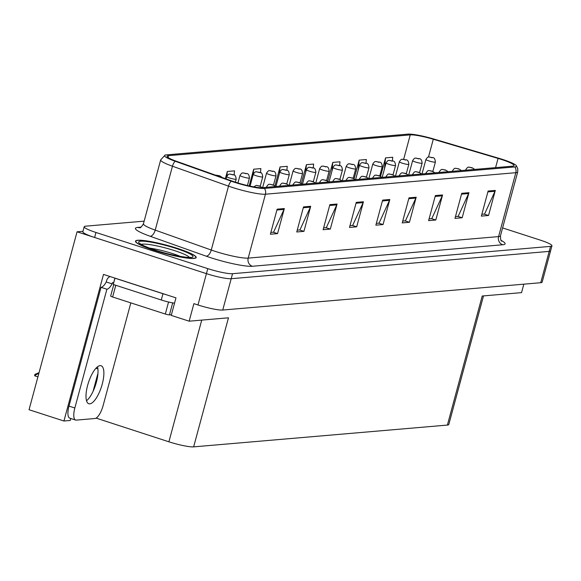 <?xml version="1.0" encoding="UTF-8"?>
<svg xmlns="http://www.w3.org/2000/svg" width="581" height="581" viewBox="0 0 581 581"><rect width="100%" height="100%" fill="white"/><g stroke="black" fill="none" stroke-linecap="round" stroke-linejoin="round"><path stroke-width="0.87" d="M70.759 418.48L70.221 420.477L63.939 421.014L103.498 274.414L175.97 297.85L171.242 315.396L189.152 321.191L193.887 303.645L197.983 304.974A19.645 2.629 15.1 0 0 222.741 310.036L540.744 282.715A19.645 2.629 15.1 0 0 542.146 282.155L550.599 250.832A19.645 2.629 15.1 0 1 549.198 251.391A19.645 2.629 15.1 0 0 550.599 250.832L551.95 245.814A19.645 2.629 15.1 0 0 540.177 240.084L502.594 227.926M483.501 295.903L448.801 424.508A19.645 2.629 -164.9 0 1 447.399 425.074L193.647 446.869L228.471 317.807L189.152 321.191M523.822 284.167L521.542 292.635L482.223 296.012L447.399 425.074M144.153 221.143L85.603 226.176A19.645 2.629 15.1 0 0 84.201 226.735A19.645 2.629 15.1 0 0 95.974 232.473L207.787 268.633A19.645 2.629 15.1 0 0 232.545 273.695L231.194 278.706L549.198 251.391L231.194 278.706A19.645 2.629 15.1 0 1 206.437 273.644A19.645 2.629 15.1 0 0 231.194 278.706L222.741 310.036M63.939 421.014L29.05 409.728L77.055 231.804L206.437 273.644L94.623 237.484A19.645 2.629 15.1 0 1 82.851 231.746L84.201 226.735M82.967 231.296L77.055 231.804M193.647 446.869A19.645 2.629 -164.9 0 1 168.897 441.807L96.112 418.102M93.069 391.362L97.964 373.205M177.343 248.363A31.432 4.212 15.1 0 0 135.489 241.166A31.432 4.212 15.1 0 0 154.328 250.346A31.432 4.212 15.1 0 0 196.182 257.543A31.432 4.212 15.1 0 0 177.343 248.363M501.439 159.455A20.952 2.811 -164.9 0 1 513.996 165.57A20.952 2.811 -164.9 0 1 512.5 166.173L262.104 187.678A20.952 2.811 -164.9 0 1 232.56 181.214L176.508 161.3A20.952 2.811 -164.9 0 1 167.088 156.245A20.952 2.811 -164.9 0 1 168.584 155.65L410.251 134.886A20.952 2.811 -164.9 0 1 433.288 139.244L498.07 158.41A20.952 2.811 -164.9 0 1 501.439 159.455M502.398 159.368A23.574 3.159 15.1 0 0 498.607 158.199L433.825 139.033A23.574 3.159 15.1 0 0 407.913 134.131L166.246 154.887A23.574 3.159 15.1 0 0 165.084 155.112A23.574 3.159 15.1 0 0 175.157 161.249L231.209 181.17A23.574 3.159 15.1 0 0 264.449 188.44L514.839 166.929A23.574 3.159 15.1 0 0 516.298 165.6A23.574 3.159 15.1 0 0 502.398 159.368M277.137 209.175L270.376 234.237L277.565 233.62L284.327 208.557L277.137 209.175M270.862 232.415L273.564 232.182L284.022 209.407A5.236 4.873 -94.9 0 0 284.327 208.557M273.223 232.211L277.565 233.62M303.507 206.909L296.746 231.972L303.936 231.354L310.697 206.291L303.507 206.909M297.24 230.149L299.934 229.916L310.392 207.141A5.236 4.873 -94.9 0 0 310.697 206.291M299.6 229.945L303.936 231.354M329.877 204.643L323.116 229.706L330.313 229.088L337.074 204.025L329.877 204.643M323.61 227.883L326.311 227.65L336.769 204.875A5.236 4.873 -94.9 0 0 337.074 204.025M325.97 227.679L330.313 229.088M356.255 202.377L349.493 227.44L356.683 226.822L363.445 201.76L356.255 202.377M349.98 225.617L352.682 225.384L363.14 202.609A5.236 4.873 -94.9 0 0 363.445 201.76M352.34 225.413L356.683 226.822M488.113 191.047L481.351 216.11L488.541 215.493L495.302 190.43L488.113 191.047M481.845 214.295L484.539 214.062L494.997 191.28A5.236 4.873 -94.9 0 0 495.302 190.43M484.205 214.091L488.541 215.493M461.742 193.313L454.981 218.376L462.171 217.759L468.932 192.696L461.742 193.313M455.468 216.56L458.169 216.328L468.627 193.546A5.236 4.873 -94.9 0 0 468.932 192.696M457.835 216.357L462.171 217.759M435.372 195.579L428.604 220.642L435.801 220.025L442.562 194.962L435.372 195.579M429.098 218.826L431.799 218.594L442.257 195.812A5.236 4.873 -94.9 0 0 442.562 194.962M431.458 218.623L435.801 220.025M408.995 197.845L402.234 222.908L409.431 222.291L416.192 197.228L408.995 197.845M402.727 221.092L405.429 220.86L415.88 198.077A5.236 4.873 -94.9 0 0 416.192 197.228M405.088 220.889L409.431 222.291M382.625 200.111L375.863 225.174L383.053 224.556L389.815 199.494L382.625 200.111M376.35 223.351L379.052 223.126L389.51 200.343A5.236 4.873 -94.9 0 0 389.815 199.494M378.718 223.155L383.053 224.556M232.545 273.695L550.548 246.38A19.645 2.629 15.1 0 0 551.95 245.814M234.085 175.092L234.506 170.85L227.316 171.475L225.37 178.665M313.224 168.018L313.624 164.06L306.427 164.677L301.357 183.473M339.609 165.672L339.994 161.794L332.804 162.411L327.764 181.076M365.986 163.326L366.364 159.528L359.174 160.145L354.17 178.694M392.371 160.981L392.741 157.262L385.544 157.879L380.57 176.319M260.462 172.731L260.876 168.592L253.686 169.209L249.169 185.942M286.847 170.371L287.254 166.326L280.057 166.943L274.951 185.876M280.057 166.943L279.396 173.559M306.427 164.677L305.657 172.397M332.804 162.411L331.925 171.235M359.174 160.145L358.186 170.073M385.544 157.879L384.448 168.904M253.686 169.209L253.134 174.728M227.316 171.475L226.851 176.116M34.599 375.638L34.947 374.367L37.772 373.184L37.605 373.808L34.599 375.638A3.275 1.118 -72.1 0 0 34.867 375.871A3.275 1.118 -72.1 0 0 35.027 375.885M37.772 373.184L39.036 372.733M215.979 175.324L216.219 175.28A3.275 3.094 82.3 0 1 217.505 175.397L219.625 176.036L217.505 175.397M217.555 175.389A3.275 2.992 -92.7 0 0 216.408 175.266M235.356 182.165L236.169 179.137A4.909 0.661 -164.9 0 1 229.633 178.011A4.909 0.661 -164.9 0 1 226.684 176.58C227.984 174.612 228.921 173.806 229.502 174.14A3.275 3.094 82.3 0 1 230.788 174.256L232.908 174.896L230.788 174.256M230.839 174.249A3.275 2.992 -92.7 0 0 229.691 174.126M247.419 185.535L249.452 177.997A4.909 0.661 -164.9 0 1 242.909 176.871A4.909 0.661 -164.9 0 1 239.968 175.44C241.268 173.472 242.204 172.659 242.785 173A3.275 3.094 82.3 0 1 244.064 173.116L246.184 173.755L244.064 173.116M244.122 173.109A3.275 2.992 -92.7 0 0 242.974 172.985M253.781 186.864L256.112 185.47A3.275 3.094 82.3 0 1 257.398 185.579L259.518 186.218L257.398 185.579M257.448 185.571A3.275 2.992 -92.7 0 0 256.301 185.448M267.122 187.249A4.909 0.661 -164.9 0 1 266.577 186.762C267.877 184.802 268.821 183.988 269.395 184.33A3.275 3.094 82.3 0 1 270.681 184.438L272.801 185.078L270.681 184.438M270.731 184.431A3.275 2.992 -92.7 0 0 269.584 184.308M280.405 186.109A4.909 0.661 -164.9 0 1 279.86 185.622C281.16 183.654 282.097 182.848 282.678 183.182A3.275 3.094 82.3 0 1 283.964 183.298L286.084 183.937L283.964 183.298M284.015 183.291A3.275 2.992 -92.7 0 0 282.867 183.168M89.779 403.839A19.972 6.834 107.9 0 0 101.864 385.464A19.972 6.834 107.9 0 0 101.079 365.725A19.972 6.834 107.9 0 0 100.092 365.623A19.972 6.834 107.9 0 0 88.014 383.99A19.972 6.834 107.9 0 0 88.791 403.73A19.972 6.834 107.9 0 0 89.779 403.839M97.499 366.814A19.972 6.834 -72.1 0 1 95.582 384.942A19.972 6.834 -72.1 0 1 86.518 400.752M130.834 302.883L103.127 405.567A13.094 4.481 -72.1 0 1 94.957 418.509L76.256 420.114A13.094 4.481 -72.1 0 1 75.603 420.048A13.094 4.481 -72.1 0 1 74.84 408L106.889 289.215L101.036 287.319A13.094 4.481 107.9 0 0 106.229 281.981L106.563 280.725A6.551 6.093 85.1 0 1 110.085 276.541M106.889 289.215A13.094 4.481 -72.1 0 0 112.082 283.869L112.416 282.62L113.585 282.998L114.907 278.103M75.603 420.048L69.749 418.153A13.094 4.481 -72.1 0 1 68.986 406.104L101.036 287.319M166.427 294.763A13.094 1.758 -164.9 0 1 162.963 293.725L114.958 278.197A13.094 1.758 15.1 0 0 115.176 278.19M162.963 293.725L161.271 299.985A13.094 1.758 15.1 0 0 174.54 303.166M112.082 283.869L106.229 281.981M114.958 278.197L113.266 284.465L161.271 299.985M149.513 248.109A22.659 3.036 -164.9 0 1 172.782 253.65A22.659 3.036 -164.9 0 1 180.568 256.49M177.22 248.377A31.105 4.169 -164.9 0 1 195.862 257.456A31.105 4.169 -164.9 0 1 154.444 250.331A31.105 4.169 -164.9 0 1 135.809 241.253A31.105 4.169 -164.9 0 1 177.22 248.377M113.745 284.617L110.666 296.041A3.275 0.436 15.1 0 0 112.627 296.993L165.316 314.038A3.275 0.436 15.1 0 0 169.441 314.88L171.424 314.706M260.208 186.21L262.735 176.856A4.909 0.661 -164.9 0 1 256.192 175.731A4.909 0.661 -164.9 0 1 253.251 174.3C254.551 172.332 255.487 171.518 256.068 171.86A3.275 3.094 82.3 0 1 257.347 171.976L259.467 172.615L257.347 171.976M257.405 171.969A3.275 2.992 -92.7 0 0 256.25 171.838M273.491 185.07L276.019 175.716A4.909 0.661 -164.9 0 1 269.475 174.59A4.909 0.661 -164.9 0 1 266.534 173.153C267.834 171.192 268.771 170.378 269.352 170.72A3.275 3.094 82.3 0 1 270.63 170.829L272.75 171.475L270.63 170.829M270.681 170.829A3.275 2.992 -92.7 0 0 269.533 170.698M286.774 183.93L289.294 174.576A4.909 0.661 -164.9 0 1 282.758 173.45A4.909 0.661 -164.9 0 1 279.817 172.012C281.117 170.051 282.054 169.238 282.627 169.579A3.275 3.094 82.3 0 1 283.913 169.688L286.034 170.335L283.913 169.688M283.964 169.688A3.275 2.992 -92.7 0 0 282.816 169.558M293.688 184.969A4.909 0.661 -164.9 0 1 293.144 184.482C294.444 182.514 295.38 181.708 295.961 182.042A3.275 3.094 82.3 0 1 297.24 182.158L299.36 182.797L297.24 182.158M297.298 182.151A3.275 2.992 -92.7 0 0 296.143 182.027M306.971 183.828A4.909 0.661 -164.9 0 1 306.427 183.342C307.727 181.374 308.664 180.56 309.245 180.902A3.275 3.094 82.3 0 1 310.523 181.018L312.643 181.657L310.523 181.018M310.574 181.011A3.275 2.992 -92.7 0 0 309.426 180.887M320.254 182.681A4.909 0.661 -164.9 0 1 319.71 182.202C321.01 180.233 321.947 179.42 322.528 179.761A3.275 3.094 82.3 0 1 323.806 179.878L325.926 180.517L323.806 179.878M323.857 179.87A3.275 2.992 -92.7 0 0 322.709 179.747M300.057 182.79L302.578 173.436A4.909 0.661 -164.9 0 1 296.041 172.31A4.909 0.661 -164.9 0 1 293.1 170.872C294.4 168.911 295.337 168.098 295.911 168.439A3.275 3.094 82.3 0 1 297.196 168.548L299.317 169.194L297.196 168.548M297.247 168.548A3.275 2.992 -92.7 0 0 296.099 168.417M313.341 181.65L315.861 172.288A4.909 0.661 -164.9 0 1 309.324 171.17A4.909 0.661 -164.9 0 1 306.376 169.732C307.676 167.771 308.62 166.958 309.194 167.299A3.275 3.094 82.3 0 1 310.479 167.408L312.6 168.047L310.479 167.408M310.53 167.408A3.275 2.992 -92.7 0 0 309.382 167.277M326.616 180.509L329.144 171.148A4.909 0.661 -164.9 0 1 322.608 170.022A4.909 0.661 -164.9 0 1 319.659 168.592C320.959 166.631 321.896 165.817 322.477 166.159A3.275 3.094 82.3 0 1 323.762 166.268L325.883 166.907L323.762 166.268M323.813 166.26A3.275 2.992 -92.7 0 0 322.666 166.137M339.9 179.369L342.427 170.008A4.909 0.661 -164.9 0 1 335.883 168.882A4.909 0.661 -164.9 0 1 332.942 167.451C334.242 165.483 335.179 164.677 335.76 165.011A3.275 3.094 82.3 0 1 337.038 165.127L339.159 165.767L337.038 165.127M337.096 165.12A3.275 2.992 -92.7 0 0 335.941 164.997M353.183 178.229L355.71 168.868A4.909 0.661 -164.9 0 1 349.166 167.742A4.909 0.661 -164.9 0 1 346.225 166.311C347.525 164.343 348.462 163.537 349.043 163.871A3.275 3.094 82.3 0 1 350.321 163.987L352.442 164.626L350.321 163.987M350.379 163.98A3.275 2.992 -92.7 0 0 349.225 163.857M333.53 181.541A4.909 0.661 -164.9 0 1 332.993 181.054C334.293 179.093 335.23 178.28 335.803 178.621A3.275 3.094 82.3 0 1 337.089 178.73L339.21 179.376L337.089 178.73M337.14 178.73A3.275 2.992 -92.7 0 0 335.992 178.599M346.813 180.4A4.909 0.661 -164.9 0 1 346.269 179.914C347.569 177.953 348.513 177.14 349.087 177.481A3.275 3.094 82.3 0 1 350.372 177.59L352.493 178.236L350.372 177.59M350.423 177.59A3.275 2.992 -92.7 0 0 349.275 177.459M360.097 179.26A4.909 0.661 -164.9 0 1 359.552 178.774C360.852 176.813 361.796 175.999 362.37 176.341A3.275 3.094 82.3 0 1 363.655 176.45L365.776 177.096L363.655 176.45M363.706 176.45A3.275 2.992 -92.7 0 0 362.559 176.319M373.38 178.12A4.909 0.661 -164.9 0 1 372.835 177.633C374.135 175.673 375.072 174.859 375.653 175.201A3.275 3.094 82.3 0 1 376.931 175.309L379.052 175.949L376.931 175.309M376.989 175.309A3.275 2.992 -92.7 0 0 375.842 175.179M386.663 176.98A4.909 0.661 -164.9 0 1 386.118 176.493C387.418 174.532 388.355 173.719 388.936 174.06A3.275 3.094 82.3 0 1 390.214 174.169L392.335 174.808L390.214 174.169M390.272 174.162A3.275 2.992 -92.7 0 0 389.117 174.039M366.466 177.089L368.993 167.727A4.909 0.661 -164.9 0 1 362.45 166.602A4.909 0.661 -164.9 0 1 359.508 165.171C360.808 163.203 361.745 162.389 362.326 162.731A3.275 3.094 82.3 0 1 363.604 162.847L365.725 163.486L363.604 162.847M363.655 162.84A3.275 2.992 -92.7 0 0 362.508 162.716M379.749 175.941L382.269 166.587A4.909 0.661 -164.9 0 1 375.733 165.462A4.909 0.661 -164.9 0 1 372.791 164.031C374.091 162.063 375.028 161.249 375.602 161.591A3.275 3.094 82.3 0 1 376.887 161.707L379.008 162.346L376.887 161.707M376.938 161.7A3.275 2.992 -92.7 0 0 375.791 161.576M393.032 174.801L395.552 165.447A4.909 0.661 -164.9 0 1 389.016 164.321A4.909 0.661 -164.9 0 1 386.075 162.883C387.367 160.922 388.311 160.109 388.885 160.45A3.275 3.094 82.3 0 1 390.171 160.567L392.291 161.206L390.171 160.567M390.221 160.559A3.275 2.992 -92.7 0 0 389.074 160.429M406.308 173.661L408.835 164.307A4.909 0.661 -164.9 0 1 402.299 163.181A4.909 0.661 -164.9 0 1 399.35 161.743C400.65 159.782 401.594 158.969 402.168 159.31A3.275 3.094 82.3 0 1 403.454 159.419L405.574 160.065L403.454 159.419M403.505 159.419A3.275 2.992 -92.7 0 0 402.357 159.288M419.591 172.521L422.118 163.167A4.909 0.661 -164.9 0 1 415.582 162.041A4.909 0.661 -164.9 0 1 412.633 160.603C413.933 158.642 414.87 157.829 415.451 158.17A3.275 3.094 82.3 0 1 416.737 158.279L418.857 158.925L416.737 158.279M416.788 158.279A3.275 2.992 -92.7 0 0 415.64 158.148M432.874 171.38L435.401 162.019A4.909 0.661 -164.9 0 1 428.858 160.901A4.909 0.661 -164.9 0 1 425.917 159.463C427.217 157.502 428.153 156.688 428.734 157.03A3.275 3.094 82.3 0 1 430.013 157.139L432.133 157.785L430.013 157.139M430.071 157.139A3.275 2.992 -92.7 0 0 428.916 157.008M399.946 175.84A4.909 0.661 -164.9 0 1 399.401 175.353C400.701 173.392 401.638 172.579 402.219 172.92A3.275 3.094 82.3 0 1 403.497 173.029L405.618 173.668L403.497 173.029M403.548 173.022A3.275 2.992 -92.7 0 0 402.401 172.898M413.229 174.699A4.909 0.661 -164.9 0 1 412.684 174.213C413.984 172.245 414.921 171.439 415.495 171.773A3.275 3.094 82.3 0 1 416.78 171.889L418.901 172.528L416.78 171.889M416.831 171.882A3.275 2.992 -92.7 0 0 415.684 171.758M426.505 173.559A4.909 0.661 -164.9 0 1 425.967 173.073C427.267 171.104 428.204 170.298 428.778 170.632A3.275 3.094 82.3 0 1 430.063 170.749L432.184 171.388L430.063 170.749M430.114 170.741A3.275 2.992 -92.7 0 0 428.967 170.618M439.788 172.419A4.909 0.661 -164.9 0 1 439.243 171.932C440.543 169.964 441.487 169.151 442.061 169.492A3.275 3.094 82.3 0 1 443.347 169.608L445.467 170.248L443.347 169.608M443.397 169.601A3.275 2.992 -92.7 0 0 442.25 169.478M453.071 171.272A4.909 0.661 -164.9 0 1 452.526 170.792C453.826 168.824 454.763 168.011 455.344 168.352A3.275 3.094 82.3 0 1 456.63 168.468L458.75 169.107L456.63 168.468M456.681 168.461A3.275 2.992 -92.7 0 0 455.533 168.337M466.354 170.131A4.909 0.661 -164.9 0 1 465.809 169.645C467.109 167.684 468.046 166.87 468.627 167.212A3.275 3.094 82.3 0 1 469.906 167.321L472.026 167.967L469.906 167.321M469.964 167.321A3.275 2.992 -92.7 0 0 468.809 167.19M540.744 282.715L550.548 246.38M197.983 304.974L207.787 268.633M168.897 441.807L201.73 320.109M95.93 368.289L97.906 368.928M501.098 240.389A32.739 4.387 -164.9 0 1 502.754 244.761L252.357 266.265A6.551 6.093 85.1 0 1 248.196 258.109L498.585 236.598A26.196 3.508 15.1 0 0 500.459 235.85C500.553 239.488 500.945 241.224 501.65 241.064M252.357 266.265A32.739 4.387 -164.9 0 1 211.099 257.833A32.739 4.387 -164.9 0 1 206.197 256.17L150.145 236.256A32.739 4.387 -164.9 0 1 137.762 227.418L141.045 227.135M215.188 251.362A26.196 3.508 15.1 0 0 248.196 258.109L265.437 194.207A26.196 3.508 -164.9 0 1 228.507 186.131L172.455 166.217A26.196 3.508 -164.9 0 1 160.676 159.891L143.434 223.801A26.196 3.508 15.1 0 0 155.214 230.12L211.266 250.033A26.196 3.508 15.1 0 0 215.188 251.362M175.157 161.249A6.551 3.261 109.6 0 0 172.455 166.217L155.214 230.12A6.551 3.261 -70.4 0 1 150.145 236.256M231.209 181.17A6.551 3.261 109.6 0 0 228.507 186.131L211.266 250.033A6.551 3.261 -70.4 0 1 206.197 256.17M264.449 188.44A6.551 6.093 85.1 0 1 265.437 194.207L515.826 172.695A6.551 6.093 -94.9 0 0 514.839 166.929M516.298 165.6L517.787 168.693L517.7 171.947A26.196 3.508 -164.9 0 1 515.826 172.695L498.585 236.598A6.551 6.093 85.1 0 0 502.754 244.761M95.974 232.473L94.623 237.484M139.847 227.687A6.551 6.093 85.1 0 1 137.762 227.418M168.584 155.65L168.076 157.516M498.07 158.41L495.578 167.626M433.288 139.244L428.48 157.073M410.251 134.886L403.65 159.361M382.4 200.953L389.51 200.343M408.77 198.687L415.88 198.077M435.14 196.422L442.257 195.812M461.517 194.156L468.627 193.546M487.887 191.89L494.997 191.28M356.022 203.219L363.14 202.609M329.652 205.485L336.769 204.875M303.282 207.751L310.392 207.141M276.912 210.017L284.022 209.407M38.651 374.142L37.605 373.808M74.84 408L68.986 406.104M141.437 244.456A25.092 3.363 -164.9 0 1 174.474 250.6A25.092 3.363 -164.9 0 1 189.384 257.398M176.145 248.472A28.157 3.769 -164.9 0 1 191.011 257.492A28.157 3.769 -164.9 0 1 155.526 250.237A28.157 3.769 -164.9 0 1 140.66 241.209A28.157 3.769 -164.9 0 1 176.145 248.472M165.316 314.038L168.555 302.018M169.441 314.88L172.68 302.875M112.627 296.993L115.786 285.278M165.084 155.112L160.676 159.891M517.7 171.947L500.459 235.85M143.434 223.801C141.524 226.895 140.311 228.195 139.781 227.708L140.014 227.679M37.918 376.858L34.867 375.871M222.479 177.633L219.756 175.832L216.56 175.251M236.169 179.137C235.864 175.905 234.818 174.423 233.032 174.692L229.844 174.111M226.06 178.904L226.684 176.58M249.452 177.997C249.14 174.765 248.102 173.283 246.315 173.552L243.119 172.971M237.934 182.979L239.968 175.44M262.271 187.663L259.649 186.014L256.453 185.433M275.554 186.523L272.925 184.874L269.737 184.293M266.432 187.307L266.577 186.762M288.837 185.383L286.208 183.734L283.012 183.153M279.715 186.167L279.86 185.622M189.958 257.543L190.415 257.289C193.952 258.298 173.704 256.49 155.686 250.258C140.537 245.16 140.755 243.744 140.602 243.846L140.863 244.296M195.862 257.456L195.71 258.044M135.809 241.253L135.649 241.834M262.735 176.856C262.423 173.625 261.377 172.143 259.598 172.412L256.403 171.831M250.055 186.131L253.251 174.3M276.019 175.716C275.706 172.484 274.66 171.003 272.881 171.272L269.686 170.691M262.627 187.634L266.534 173.153M289.294 174.576C288.989 171.344 287.944 169.863 286.164 170.124L282.969 169.55M275.91 186.494L279.817 172.012M302.12 184.242L299.491 182.594L296.295 182.013M292.998 185.027L293.144 184.482M315.403 183.102L312.774 181.454L309.579 180.873M306.281 183.886L306.427 183.342M328.679 181.962L326.057 180.313L322.862 179.732M319.565 182.746L319.71 182.202M302.578 173.436C302.273 170.204 301.227 168.722 299.447 168.984L296.252 168.41M289.193 185.354L293.1 170.872M315.861 172.288C315.556 169.064 314.51 167.575 312.731 167.844L309.535 167.27M302.469 184.213L306.376 169.732M329.144 171.148C328.839 167.916 327.793 166.435 326.006 166.703L322.811 166.122M315.752 183.073L319.659 168.592M342.427 170.008C342.115 166.776 341.076 165.294 339.289 165.563L336.094 164.982M329.035 181.933L332.942 167.451M355.71 168.868C355.398 165.636 354.352 164.154 352.573 164.423L349.377 163.842M342.318 180.785L346.225 166.311M341.962 180.822L339.34 179.173L336.145 178.592M332.84 181.606L332.993 181.054M355.245 179.682L352.623 178.026L349.428 177.452M346.123 180.459L346.269 179.914M368.528 178.534L365.899 176.885L362.711 176.312M359.407 179.318L359.552 178.774M381.811 177.394L379.182 175.745L375.987 175.171M372.69 178.178L372.835 177.633M395.095 176.254L392.465 174.605L389.27 174.024M385.973 177.038L386.118 176.493M368.993 167.727C368.681 164.496 367.635 163.014 365.856 163.283L362.66 162.702M355.601 179.645L359.508 165.171M382.269 166.587C381.964 163.355 380.918 161.874 379.139 162.143L375.943 161.562M368.884 178.505L372.791 164.031M395.552 165.447C395.247 162.215 394.201 160.734 392.422 161.002L389.226 160.421M382.167 177.365L386.075 162.883M408.835 164.307C408.53 161.075 407.484 159.593 405.705 159.862L402.51 159.281M395.443 176.225L399.35 161.743M422.118 163.167C421.813 159.935 420.767 158.453 418.981 158.715L415.785 158.141M408.726 175.084L412.633 160.603M435.401 162.019C435.089 158.795 434.051 157.313 432.264 157.574L429.068 157.001M422.009 173.944L425.917 159.463M408.378 175.113L405.749 173.465L402.553 172.884M399.256 175.898L399.401 175.353M421.653 173.973L419.032 172.325L415.836 171.744M412.532 174.758L412.684 174.213M434.937 172.833L432.315 171.184L429.119 170.603M425.815 173.617L425.967 173.073M448.22 171.693L445.598 170.044L442.402 169.463M439.098 172.477L439.243 171.932M461.503 170.553L458.874 168.904L455.686 168.323M452.381 171.337L452.526 170.792M474.786 169.412L472.157 167.764L468.961 167.183M465.664 170.197L465.809 169.645"/></g></svg>
